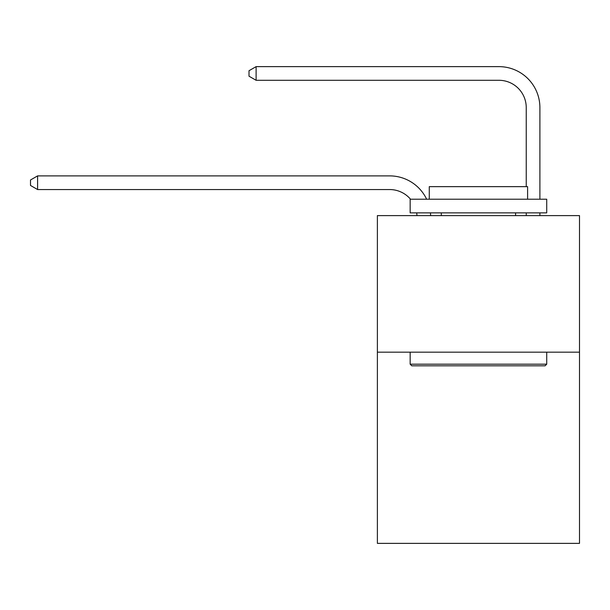 <?xml version="1.0" encoding="UTF-8"?>
<svg xmlns="http://www.w3.org/2000/svg" width="610" height="610" viewBox="0 0 610 610"><rect width="100%" height="100%" fill="white"/><g stroke="black" fill="none" stroke-linecap="round" stroke-linejoin="round"><path stroke-width="0.91" d="M579.5 352.168L579.5 543.365L377.384 543.365L377.384 215.604L579.5 215.604L579.5 352.168L377.384 352.168M416.958 215.604A27.313 27.313 0 0 0 416.691 212.875A27.313 27.313 0 0 1 416.958 215.604A27.313 27.313 0 0 0 416.691 212.875A27.313 27.313 0 0 1 416.958 215.604A27.313 27.313 0 0 0 416.691 212.875A27.313 27.313 0 0 1 416.958 215.604A27.313 27.313 0 0 0 416.691 212.875A27.313 27.313 0 0 1 416.958 215.604A27.313 27.313 0 0 0 416.691 212.875A27.313 27.313 0 0 1 416.958 215.604A27.313 27.313 0 0 0 416.691 212.875A27.313 27.313 0 0 1 416.958 215.604A27.313 27.313 0 0 0 416.691 212.875A27.313 27.313 0 0 1 416.958 215.604A27.313 27.313 0 0 0 416.691 212.875M410.522 199.218A27.313 27.313 0 0 0 389.668 189.55A27.313 27.313 0 0 1 410.522 199.218A27.313 27.313 0 0 0 389.668 189.55A27.313 27.313 0 0 1 410.522 199.218A27.313 27.313 0 0 0 389.668 189.55A27.313 27.313 0 0 1 410.522 199.218A27.313 27.313 0 0 0 389.668 189.55A27.313 27.313 0 0 1 410.522 199.218A27.313 27.313 0 0 0 389.668 189.55A27.313 27.313 0 0 1 410.522 199.218A27.313 27.313 0 0 0 389.668 189.55A27.313 27.313 0 0 1 410.522 199.218A27.313 27.313 0 0 0 389.668 189.55A27.313 27.313 0 0 1 410.522 199.218A27.313 27.313 0 0 0 389.668 189.55L37.599 189.55L30.5 185.448L30.5 179.988L37.599 175.886L389.668 175.886A40.969 40.969 0 0 1 426.649 199.218M526.239 186.652L526.239 107.604A27.313 27.313 0 0 0 498.927 80.291L256.108 80.291L249.01 76.197L249.01 70.73L256.108 66.635L498.927 66.635A40.969 40.969 1.2 0 1 539.896 107.604L539.896 199.218M411.796 365.825L410.156 364.185L546.72 364.185L545.088 365.825L411.796 365.825M546.72 199.218L546.72 212.875L410.156 212.875L410.156 199.218L546.72 199.218M429.28 199.218L429.28 186.652L527.604 186.652L527.604 199.218M546.72 352.168L546.72 364.185M410.156 352.168L410.156 364.185M515.587 212.875L515.587 215.604M441.297 212.875L441.297 215.604M37.599 175.886L389.668 175.886L37.599 175.886L389.668 175.886L37.599 175.886L389.668 175.886L37.599 175.886L389.668 175.886L37.599 175.886L389.668 175.886L37.599 175.886L389.668 175.886L37.599 175.886L389.668 175.886L37.599 175.886L37.599 189.55M526.239 107.604A27.313 27.313 -178.8 0 0 498.927 80.291A27.313 27.313 -178.8 0 1 526.239 107.604A27.313 27.313 -178.8 0 0 498.927 80.291A27.313 27.313 -178.8 0 1 526.239 107.604A27.313 27.313 -178.8 0 0 498.927 80.291A27.313 27.313 -178.8 0 1 526.239 107.604A27.313 27.313 -178.8 0 0 498.927 80.291A27.313 27.313 -178.8 0 1 526.239 107.604A27.313 27.313 -178.8 0 0 498.927 80.291A27.313 27.313 -178.8 0 1 526.239 107.604A27.313 27.313 -178.8 0 0 498.927 80.291A27.313 27.313 -178.8 0 1 526.239 107.604A27.313 27.313 -178.8 0 0 498.927 80.291A27.313 27.313 -178.8 0 1 526.239 107.604M430.446 212.875A40.969 40.969 0 0 1 430.622 215.604M539.896 212.875L539.896 215.604M526.239 215.604L526.239 212.875M256.108 66.635L256.108 80.291"/></g></svg>
